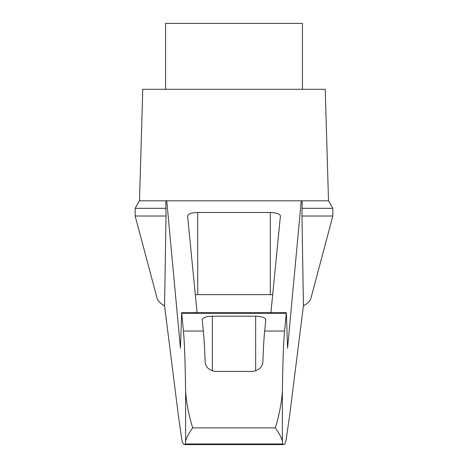 <?xml version="1.0" encoding="UTF-8"?>
<svg xmlns="http://www.w3.org/2000/svg" width="468" height="468" viewBox="0 0 468 468"><rect width="100%" height="100%" fill="white"/><g stroke="black" fill="none" stroke-linecap="round" stroke-linejoin="round"><path stroke-width="0.7" d="M164.56 305.826C160.308 303.445 157.821 300.936 157.09 298.303L135.158 216.017L135.158 208.313L139.493 200.807L166.76 200.807L180.42 348.18L181.654 312.683L183.421 331.046C184.462 341.225 185.193 361.349 185.615 391.418C186.516 403.381 188.879 415.537 192.705 427.892C189.013 432.935 186.644 437.352 185.615 441.137L185.369 443.986L184.661 444.6L183.772 444.196C183.093 444.185 182.415 442.465 181.742 439.042L178.46 416.192L164.56 305.826L166.035 216.017L135.158 216.017M301.965 216.017L332.842 216.017L310.91 298.303C310.179 300.936 307.692 303.445 303.44 305.826L289.54 416.192L286.258 439.042C285.585 442.465 284.907 444.185 284.228 444.196L283.339 444.6L282.631 443.986L282.385 441.137C281.356 437.352 278.986 432.935 275.295 427.892C279.115 415.543 281.484 403.387 282.385 391.418C282.807 361.349 283.538 341.225 284.579 331.046L286.346 312.683L287.58 348.18L301.24 200.807L302.176 200.807L301.965 216.017L303.44 305.826M301.24 200.807L166.76 200.807M249.28 200.807L218.72 200.807M165.824 200.807L166.035 216.017M284.579 331.046L264.683 331.046C264.028 336.814 263.425 347.004 262.881 361.618C262.589 366.906 259.208 370.176 252.749 371.422L215.251 371.422C208.816 370.2 205.44 366.93 205.119 361.618C204.574 347.004 203.972 336.814 203.317 331.046L183.421 331.046M302.427 89.294L302.427 23.4L165.573 23.4L165.573 89.294M197.081 312.683L187.586 215.97C188.2 213.858 191.576 212.7 197.724 212.49L270.276 212.49C276.424 212.7 279.8 213.858 280.414 215.97L270.919 312.683M203.317 331.046L202.205 319.702C202.819 317.591 206.201 316.432 212.343 316.222L255.657 316.222C261.799 316.432 265.18 317.591 265.795 319.702L264.683 331.046M282.631 443.986L185.369 443.986M195.314 294.711A10.138 2.627 180 0 1 197.724 294.641L270.276 294.641A10.138 2.627 180 0 1 272.686 294.711M166.035 208.313L135.158 208.313M332.842 216.017L332.842 208.313L301.965 208.313M139.493 200.807L142.763 89.294L325.237 89.294L328.507 200.807L302.176 200.807M282.385 441.137L282.385 391.418M185.615 441.137L185.615 391.418M275.295 427.892L192.705 427.892M286.229 313.291L181.771 313.291M212.343 316.222L212.343 370.954M255.657 316.222L255.657 370.954M197.724 212.49L197.724 294.641M270.276 212.49L270.276 294.641M181.654 312.683L286.346 312.683M184.661 444.6L283.339 444.6M183.778 444.196L184.088 444.196M283.912 444.196L284.222 444.196M332.842 208.313L328.507 200.807"/></g></svg>
